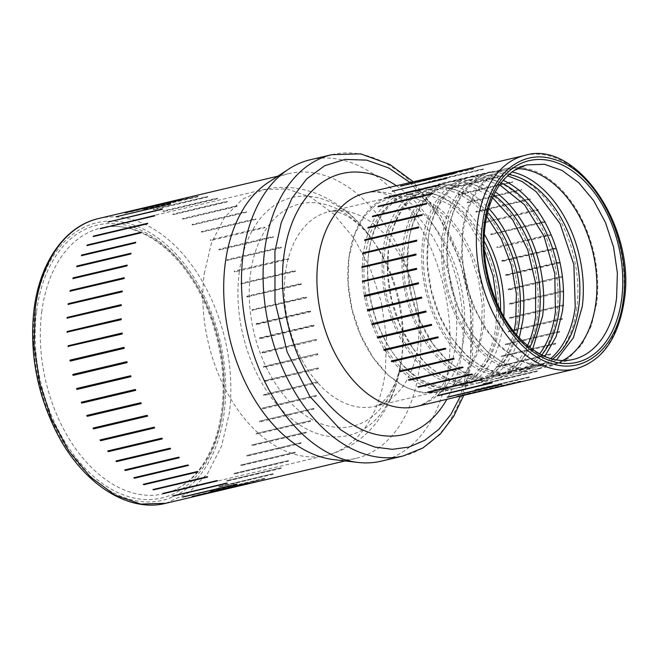 <?xml version="1.0" encoding="UTF-8"?>
<svg xmlns="http://www.w3.org/2000/svg" width="658" height="658" viewBox="0 0 658 658"><rect width="100%" height="100%" fill="white"/><g stroke="black" fill="none" stroke-linecap="round" stroke-linejoin="round"><path stroke-width="0.49" stroke-dasharray="3.29 2.47" d="M596.683 303.165L591.312 325.965L581.738 344.751L568.611 358.24L552.819 365.519L535.439 366.078L517.657 359.893L500.689 347.383L485.686 329.395L473.67 307.154L465.469 282.183L461.628 256.176L462.418 230.917A101.184 65.849 -103.3 0 1 506.282 168.571A101.184 65.849 -103.3 0 1 596.683 303.165M556.487 359.901L538.4 368.924L521.325 369.533L503.831 363.611L487.093 351.553L472.197 334.149L459.778 311.76L451.256 286.452L447.243 260.017L448.008 234.322A101.184 65.849 -103.3 0 1 448.221 232.693A101.184 65.849 -103.3 0 1 491.871 171.977A101.184 65.849 -103.3 0 1 512.089 171.952M508.938 174.46A98.749 64.262 76.7 0 0 490.629 174.773A98.749 64.262 76.7 0 0 448.032 234.034A98.749 64.262 76.7 0 0 447.818 235.622A98.749 64.262 76.7 0 0 471.424 333.047A98.749 64.262 76.7 0 0 536.04 366.975A98.749 64.262 76.7 0 0 552.555 359.062M562.705 360.51A99.967 65.052 -103.3 0 1 552.531 364.335A99.967 65.052 -103.3 0 1 463.224 231.353A99.967 65.052 -103.3 0 1 506.57 169.756A99.967 65.052 -103.3 0 1 517.377 168.621M550.672 358.544A98.749 64.262 -103.3 0 1 532.437 367.83A98.749 64.262 -103.3 0 1 444.216 236.469L449.455 214.22L458.799 195.887L471.613 182.718L487.027 175.62L507.491 175.768M576.86 307.854A101.184 65.849 -103.3 0 1 532.996 370.199A101.184 65.849 -103.3 0 1 442.604 235.597A101.184 65.849 -103.3 0 1 486.468 173.251A101.184 65.849 -103.3 0 1 576.86 307.854M544.799 356.414L532.692 367.485L518.586 373.604L501.503 374.213L484.017 368.299L467.27 356.241L452.375 338.837L439.955 316.44L431.442 291.132L427.42 264.705L428.185 239.002A101.184 65.849 -103.3 0 1 428.407 237.382A101.184 65.849 -103.3 0 1 472.057 176.657A101.184 65.849 -103.3 0 1 503.189 180.292M501.067 182.94A98.749 64.262 76.7 0 0 470.815 179.453A98.749 64.262 76.7 0 0 428.218 238.714A98.749 64.262 76.7 0 0 428.004 240.302A98.749 64.262 76.7 0 0 451.61 337.727A98.749 64.262 76.7 0 0 516.217 371.655A98.749 64.262 76.7 0 0 541.715 354.999M539.634 353.914A98.749 64.262 -103.3 0 1 512.615 372.51A98.749 64.262 -103.3 0 1 424.402 241.149L429.633 218.9L438.985 200.567L451.799 187.407L467.213 180.308L483.243 179.618L499.693 184.84M502.49 175.554A109.722 71.401 -103.3 0 1 503.131 175.9L448.707 188.945L502.753 176.171L502.49 175.554L448.435 188.32A109.722 71.401 -103.3 0 1 449.085 188.665M492.669 171.294A109.722 71.401 -103.3 0 1 493.319 171.516L438.927 184.635L492.982 171.87L492.669 171.294L438.615 184.059A109.722 71.401 -103.3 0 1 439.273 184.281M482.799 168.9A109.722 71.401 -103.3 0 1 483.449 168.999L429.098 182.2L483.153 169.427L482.799 168.9L428.745 181.674A109.722 71.401 -103.3 0 1 429.394 181.773M473.053 168.44A109.722 71.401 -103.3 0 1 473.694 168.407L419.639 181.18L419.393 181.674L473.447 168.9L473.053 168.44L418.998 181.205A109.722 71.401 -103.3 0 1 419.639 181.18M563.659 304.843A109.722 71.401 -103.3 0 1 563.61 305.764L509.555 318.538L509.251 317.946L563.659 304.843L509.605 317.608A109.722 71.401 -103.3 0 1 509.555 318.538M563.692 290.696A109.722 71.401 -103.3 0 1 563.733 291.65L509.679 304.415L509.333 303.873L563.692 290.696L509.646 303.47A109.722 71.401 -103.3 0 1 509.679 304.415M562.417 276.294A109.722 71.401 -103.3 0 1 562.541 277.257L508.494 290.022L508.108 289.545L562.417 276.294L508.363 289.068A109.722 71.401 -103.3 0 1 508.494 290.022M559.843 261.9A109.722 71.401 -103.3 0 1 560.048 262.846L506.002 275.62L505.591 275.209L559.637 262.435L559.843 261.9L505.796 274.666A109.722 71.401 -103.3 0 1 506.002 275.62M556.018 247.762A109.722 71.401 -103.3 0 1 556.314 248.683L502.26 261.456L501.824 261.119L555.87 248.346L556.018 247.762L501.972 260.527A109.722 71.401 -103.3 0 1 502.26 261.456M551.026 234.133A109.722 71.401 -103.3 0 1 551.388 235.013L497.341 247.786L550.935 234.758L551.026 234.133L496.971 246.898A109.722 71.401 -103.3 0 1 497.341 247.786M544.931 221.252A109.722 71.401 -103.3 0 1 545.367 222.083L490.852 234.684L544.906 221.911L544.931 221.252L490.884 234.026A109.722 71.401 -103.3 0 1 491.32 234.848M537.857 209.367A109.722 71.401 -103.3 0 1 538.359 210.116L484.304 222.889L537.89 210.042L537.857 209.367L483.811 222.133A109.722 71.401 -103.3 0 1 484.304 222.889M529.929 198.675A109.722 71.401 -103.3 0 1 530.48 199.341L475.981 212.123L530.027 199.349L529.929 198.675L475.882 211.44A109.722 71.401 -103.3 0 1 476.433 212.106M521.292 189.364A109.722 71.401 -103.3 0 1 521.884 189.94L467.394 202.804L521.44 190.039L521.292 189.364L467.238 202.138A109.722 71.401 -103.3 0 1 467.83 202.705M512.089 181.616A109.722 71.401 -103.3 0 1 512.714 182.077L458.248 195.031L512.302 182.266L512.089 181.616L458.034 194.381A109.722 71.401 -103.3 0 1 458.659 194.842M520.774 381.476A109.722 71.401 -103.3 0 1 520.182 381.689L466.127 394.463L466.292 393.887L520.338 381.114L520.774 381.476L466.728 394.241A109.722 71.401 -103.3 0 1 466.127 394.463M529.451 377.182A109.722 71.401 -103.3 0 1 528.9 377.528L474.846 390.293L474.953 389.676L528.999 376.902L475.405 389.955A109.722 71.401 -103.3 0 1 474.846 390.293M537.43 371.096A109.722 71.401 -103.3 0 1 536.92 371.556L482.873 384.321L482.914 383.672L536.969 370.906L483.375 383.861A109.722 71.401 -103.3 0 1 482.873 384.321M544.553 363.315A109.722 71.401 -103.3 0 1 544.108 363.882L490.062 376.656L490.037 375.981L544.092 363.216L490.506 376.088A109.722 71.401 -103.3 0 1 490.062 376.656M550.705 353.988A109.722 71.401 -103.3 0 1 550.327 354.654L496.28 367.419L496.198 366.745L550.244 353.971L496.65 366.761A109.722 71.401 -103.3 0 1 496.28 367.419M555.763 343.279A109.722 71.401 -103.3 0 1 555.467 344.027L501.421 356.792L501.273 356.118L555.327 343.353L501.717 356.044A109.722 71.401 -103.3 0 1 501.421 356.792M559.654 331.369A109.722 71.401 -103.3 0 1 559.44 332.191L505.385 344.957L505.188 344.307L559.654 331.369L505.607 344.134A109.722 71.401 -103.3 0 1 505.385 344.957M562.302 318.48A109.722 71.401 -103.3 0 1 562.171 319.36L508.116 332.134L507.861 331.5L562.302 318.48L508.256 331.254A109.722 71.401 -103.3 0 1 508.116 332.134M557.046 312.534A101.184 65.849 -103.3 0 1 513.182 374.879A101.184 65.849 -103.3 0 1 422.781 240.285A101.184 65.849 -103.3 0 1 466.645 177.931A101.184 65.849 -103.3 0 1 557.046 312.534M448.707 188.945L448.435 188.32M438.927 184.635L438.615 184.059M483.449 168.999L483.153 169.427M429.098 182.2L428.745 181.674M473.694 168.407L473.447 168.9M419.393 181.674L418.998 181.205M464.219 169.739L464.03 170.29L463.61 169.896M410.164 182.521L409.983 183.056L464.03 170.29M409.983 183.056L409.556 182.661M455.213 172.972L455.081 173.572L454.637 173.251M401.125 185.893L401.026 186.346L455.081 173.572M401.026 186.346L400.582 186.025M446.823 178.055L446.749 178.688L446.288 178.458M392.736 191.108L446.749 178.688M392.694 191.462L392.242 191.223M439.199 184.89L439.19 185.556L438.721 185.408M385.144 198.066L439.19 185.556M385.136 198.321L384.675 198.173M432.479 193.362L432.536 194.036L432.067 193.978M378.473 206.637L432.536 194.036M378.482 206.809L378.021 206.744M426.787 203.314L426.45 204.021M372.839 216.688L426.902 203.988M372.847 216.762L372.403 216.786M422.222 214.566L421.967 215.355M421.967 215.331L422.395 215.232M418.866 226.928L418.685 227.783M563.61 305.764L563.306 305.172M563.733 291.65L563.388 291.107M562.541 277.257L562.154 276.771M508.108 289.545L508.363 289.068M560.048 262.846L559.637 262.435M505.591 275.209L505.796 274.666M556.314 248.683L555.87 248.346M501.824 261.119L501.972 260.527M551.388 235.013L550.935 234.758M496.88 247.523L496.971 246.898M545.367 222.083L544.906 221.911M490.852 234.684L490.884 234.026M538.359 210.116L537.89 210.042M483.844 222.807L483.811 222.133M530.48 199.341L530.027 199.349M475.981 212.123L475.882 211.44M521.884 189.94L521.44 190.039M467.394 202.804L467.238 202.138M512.714 182.077L512.302 182.266M458.248 195.031L458.034 194.381M416.777 240.17L416.687 241.075M415.996 254.054L415.988 255M416.53 268.349L416.613 269.303M418.373 282.776L418.537 283.73M421.49 297.095L421.745 298.033M425.833 311.045L426.162 311.95M431.319 324.369L431.722 325.233M437.85 336.847L438.318 337.636M445.31 348.246L445.836 348.954M453.568 358.355L454.135 358.98M453.601 358.396L454.012 358.306M462.467 367.008L463.084 367.526M408.421 379.781L462.895 366.868M471.868 374.04L472.502 374.451M417.814 386.814L472.263 373.81M481.582 379.337L481.944 379.024L482.232 379.625M427.527 392.102L481.944 379.024M491.444 382.791L491.765 382.405L492.102 382.956M437.397 395.565L491.765 382.405M501.281 384.346L501.552 383.885L501.931 384.387M447.234 397.119L501.552 383.885M510.921 383.984L511.134 383.458L511.546 383.885M456.866 396.749L457.088 396.223L511.134 383.458M520.182 381.689L520.338 381.114M466.292 393.887L466.728 394.241M528.9 377.528L528.999 376.902M474.953 389.676L475.405 389.955M536.92 371.556L536.969 370.906M482.914 383.672L483.375 383.861M544.108 363.882L544.092 363.216M490.037 375.981L490.506 376.088M550.327 354.654L550.244 353.971M496.198 366.745L496.65 366.761M555.467 344.027L555.327 343.353M501.273 356.118L501.717 356.044M559.44 332.191L559.234 331.533M505.188 344.307L505.607 344.134M562.171 319.36L561.916 318.735M532.569 349.505L517.838 368.447L498.764 378.284L481.681 378.893L464.194 372.979L447.456 360.921L432.561 343.517L420.141 321.12L411.62 295.82L407.606 269.385L408.371 243.69A101.184 65.849 -103.3 0 1 408.585 242.062A101.184 65.849 -103.3 0 1 452.235 181.337A101.184 65.849 -103.3 0 1 495.342 191.955M493.796 195.023A98.749 64.262 76.7 0 0 450.993 184.133A98.749 64.262 76.7 0 0 408.396 243.394A98.749 64.262 76.7 0 0 408.182 244.982A98.749 64.262 76.7 0 0 431.788 342.407A98.749 64.262 76.7 0 0 496.403 376.343A98.749 64.262 76.7 0 0 529.805 347.449M527.51 345.598A98.749 64.262 -103.3 0 1 492.801 377.19A98.749 64.262 -103.3 0 1 404.58 245.837L409.819 223.58L419.162 205.247L431.977 192.087L447.391 184.988L469.976 185.679L492.571 197.704M310.181 159.779A154.827 100.756 -103.3 0 1 448.501 365.733A154.827 100.756 -103.3 0 1 381.377 461.135M537.224 317.214A101.184 65.849 -103.3 0 1 493.36 379.567A101.184 65.849 -103.3 0 1 402.967 244.965A101.184 65.849 -103.3 0 1 446.831 182.611A101.184 65.849 -103.3 0 1 537.224 317.214M333.705 459.613A146.29 95.204 76.7 0 0 355.879 458.387A146.29 95.204 76.7 0 0 419.302 368.25A146.29 95.204 76.7 0 0 288.615 173.646A146.29 95.204 76.7 0 0 268.234 182.48M519.285 337.776L512.631 354.399L503.403 367.855L491.995 377.528L478.95 382.972L461.867 383.581L444.38 377.659L427.634 365.601L412.739 348.197L400.319 325.8L391.806 300.5L387.784 274.065L388.549 248.37A101.184 65.849 -103.3 0 1 388.771 246.742A101.184 65.849 -103.3 0 1 432.421 186.017A101.184 65.849 -103.3 0 1 488.713 208.389M236.535 205.839A146.29 95.204 -103.3 0 1 237.184 206.184L182.751 219.229L236.806 206.456L236.535 205.839L182.488 218.604A146.29 95.204 -103.3 0 1 183.138 218.958M226.788 201.348A146.29 95.204 -103.3 0 1 227.438 201.603L173.038 214.705L227.084 201.94L226.788 201.348L172.733 214.121A146.29 95.204 -103.3 0 1 173.391 214.376M216.959 198.239A146.29 95.204 -103.3 0 1 217.617 198.403L163.25 211.563L217.296 198.798L216.959 198.239L162.913 211.012A146.29 95.204 -103.3 0 1 163.571 211.177M207.163 196.545A146.29 95.204 -103.3 0 1 207.813 196.61L153.478 209.828L207.533 197.055L207.163 196.545L153.117 209.318A146.29 95.204 -103.3 0 1 153.766 209.384M197.49 196.281A146.29 95.204 -103.3 0 1 198.132 196.249L144.077 209.022L143.831 209.515L197.885 196.742L197.49 196.281L143.444 209.047A146.29 95.204 -103.3 0 1 144.077 209.022M188.04 197.441A146.29 95.204 -103.3 0 1 188.657 197.318L134.61 210.091L134.405 210.626L188.451 197.852L188.04 197.441L133.985 210.206A146.29 95.204 -103.3 0 1 134.61 210.091M317.765 381.846A146.29 95.204 -103.3 0 1 317.699 382.767L263.652 395.532L263.356 394.932L317.765 381.846L263.718 394.619A146.29 95.204 -103.3 0 1 263.652 395.532M318.233 367.912A146.29 95.204 -103.3 0 1 318.233 368.85L264.179 381.615L263.858 381.056L318.233 367.912L264.187 380.678A146.29 95.204 -103.3 0 1 264.179 381.615M317.715 353.691A146.29 95.204 -103.3 0 1 317.781 354.654L263.735 367.419L263.373 366.893L317.715 353.691L263.669 366.465A146.29 95.204 -103.3 0 1 263.735 367.419M316.227 339.347A146.29 95.204 -103.3 0 1 316.358 340.309L262.312 353.075L261.925 352.598L316.227 339.347L262.18 352.12A146.29 95.204 -103.3 0 1 262.312 353.075M313.784 325.011A146.29 95.204 -103.3 0 1 313.973 325.965L259.926 338.738L259.515 338.311L313.562 325.537L313.784 325.011L259.729 337.784A146.29 95.204 -103.3 0 1 259.926 338.738M310.395 310.823A146.29 95.204 -103.3 0 1 310.65 311.76L256.604 324.534L256.176 324.164L310.222 311.39L310.395 310.823L256.349 323.596A146.29 95.204 -103.3 0 1 256.604 324.534M306.11 296.931A146.29 95.204 -103.3 0 1 306.422 297.844L251.932 310.305L305.978 297.531L306.11 296.931L252.063 309.704A146.29 95.204 -103.3 0 1 252.376 310.617M300.969 283.466A146.29 95.204 -103.3 0 1 301.339 284.355L246.832 296.865L300.879 284.1L300.969 283.466L246.915 296.24A146.29 95.204 -103.3 0 1 247.285 297.12M295.014 270.57A146.29 95.204 -103.3 0 1 295.434 271.409L240.927 283.993L294.973 271.219L295.014 270.57L240.968 283.343A146.29 95.204 -103.3 0 1 241.387 284.182M288.311 258.364A146.29 95.204 -103.3 0 1 288.78 259.153L234.733 271.927L288.319 259.03L288.311 258.364L234.264 271.129A146.29 95.204 -103.3 0 1 234.733 271.927M280.925 246.972A146.29 95.204 -103.3 0 1 281.443 247.704L226.928 260.42L280.982 247.647L280.925 246.972L226.878 259.737A146.29 95.204 -103.3 0 1 227.388 260.469M272.938 236.51A146.29 95.204 -103.3 0 1 273.489 237.176L218.982 249.95L273.029 237.184L272.938 236.51L218.884 249.275A146.29 95.204 -103.3 0 1 219.435 249.941M264.417 227.076A146.29 95.204 -103.3 0 1 264.993 227.668L210.947 240.433L264.557 227.742L264.417 227.076L210.363 239.841A146.29 95.204 -103.3 0 1 210.947 240.433M255.444 218.76A146.29 95.204 -103.3 0 1 256.061 219.279L201.578 232.192L255.633 219.427L255.444 218.76L201.397 231.534A146.29 95.204 -103.3 0 1 202.006 232.052M246.125 211.662A146.29 95.204 -103.3 0 1 246.758 212.098L192.3 225.077L246.347 212.304L246.125 211.662L192.07 224.427A146.29 95.204 -103.3 0 1 192.704 224.863M255.904 481.952A146.29 95.204 -103.3 0 1 255.296 482.117L201.241 494.89L201.43 494.331L255.477 481.566L255.904 481.952L201.858 494.717A146.29 95.204 -103.3 0 1 201.241 494.89M264.853 478.67A146.29 95.204 -103.3 0 1 264.269 478.934L210.215 491.699L210.363 491.107L264.409 478.341L264.853 478.67L210.799 491.436A146.29 95.204 -103.3 0 1 210.215 491.699M273.35 474.007A146.29 95.204 -103.3 0 1 272.799 474.36L218.744 487.134L218.843 486.509L272.897 473.744L219.303 486.78A146.29 95.204 -103.3 0 1 218.744 487.134M281.311 468.019A146.29 95.204 -103.3 0 1 280.801 468.463L226.747 481.228L226.804 480.587L280.851 467.813L227.265 480.792A146.29 95.204 -103.3 0 1 226.747 481.228M288.665 460.765A146.29 95.204 -103.3 0 1 288.196 461.283L234.141 474.056L234.149 473.39L288.204 460.625L234.618 473.53A146.29 95.204 -103.3 0 1 234.141 474.056M295.327 452.309A146.29 95.204 -103.3 0 1 294.907 452.91L240.861 465.675L240.82 465L294.866 452.235L241.28 465.074A146.29 95.204 -103.3 0 1 240.861 465.675M301.241 442.735A146.29 95.204 -103.3 0 1 300.87 443.41L246.824 456.175L246.742 455.5L300.788 442.727L247.194 455.509A146.29 95.204 -103.3 0 1 246.824 456.175M306.348 432.15A146.29 95.204 -103.3 0 1 306.036 432.89L251.981 445.655L251.85 444.981L305.904 432.207L252.294 444.915A146.29 95.204 -103.3 0 1 251.981 445.655M310.592 420.651A146.29 95.204 -103.3 0 1 310.337 421.441L256.283 434.214L256.11 433.548L310.592 420.651L256.538 433.416A146.29 95.204 -103.3 0 1 256.283 434.214M313.924 408.347A146.29 95.204 -103.3 0 1 313.734 409.194L259.68 421.959L259.466 421.309L313.924 408.347L259.877 421.12A146.29 95.204 -103.3 0 1 259.68 421.959M316.325 395.368A146.29 95.204 -103.3 0 1 316.194 396.256L262.147 409.029L261.892 408.396L316.325 395.368L262.279 408.141A146.29 95.204 -103.3 0 1 262.147 409.029M487.644 212.328A98.749 64.262 76.7 0 0 431.179 188.821A98.749 64.262 76.7 0 0 388.582 248.074A98.749 64.262 76.7 0 0 388.368 249.662A98.749 64.262 76.7 0 0 411.974 347.087A98.749 64.262 76.7 0 0 476.581 381.023A98.749 64.262 76.7 0 0 516.555 334.733M182.751 219.229L182.488 218.604M173.038 214.705L172.733 214.121M163.25 211.563L162.913 211.012M207.813 196.61L207.533 197.055M153.478 209.828L153.117 209.318M198.132 196.249L197.885 196.742M143.831 209.515L143.444 209.047M188.657 197.318L188.451 197.852M134.405 210.626L133.985 210.206M179.494 199.81L179.33 200.386L178.902 200.024M125.423 212.657L125.283 213.151L179.33 200.386M125.283 213.151L124.847 212.789M170.735 203.692L170.611 204.301L170.167 203.996M116.647 216.646L170.611 204.301M116.565 217.066L116.121 216.77M162.46 208.931L162.386 209.565L161.926 209.326M108.373 221.985L162.386 209.565M108.331 222.338L107.879 222.1M154.753 215.479L154.72 216.137L154.26 215.964M100.682 228.614L154.72 216.137M100.674 228.902L100.205 228.729M147.688 223.268L147.705 223.934L147.244 223.827M93.65 236.485L147.705 223.934M93.658 236.707L93.189 236.6M141.338 232.216L141.404 232.891L140.944 232.85M87.341 245.516L141.404 232.891M87.35 245.664L86.897 245.623M135.77 242.234L135.425 242.942M81.814 255.608L135.877 242.917M81.831 255.682L81.378 255.715M131.032 253.231L130.753 254.004M77.134 266.663L131.189 253.906M77.134 266.679L76.698 266.77M127.183 265.1L126.953 265.914M124.247 277.709L124.082 278.573M317.699 382.767L317.411 382.166M318.233 368.85L317.904 368.283M317.781 354.654L317.427 354.127M263.373 366.893L263.669 366.465M316.358 340.309L315.972 339.832M261.925 352.598L262.18 352.12M313.973 325.965L313.562 325.537M259.515 338.311L259.729 337.784M310.65 311.76L310.222 311.39M256.176 324.164L256.349 323.596M306.422 297.844L305.978 297.531M251.932 310.305L252.063 309.704M301.339 284.355L300.879 284.1M246.832 296.865L246.915 296.24M295.434 271.409L294.973 271.219M240.927 283.993L240.968 283.343M288.78 259.153L288.319 259.03M234.264 271.803L234.264 271.129M281.443 247.704L280.982 247.647M226.928 260.42L226.878 259.737M273.489 237.176L273.029 237.184M218.982 249.95L218.884 249.275M264.993 227.668L264.557 227.742M210.502 240.515L210.363 239.841M256.061 219.279L255.633 219.427M201.578 232.192L201.397 231.534M246.758 212.098L246.347 212.304M192.3 225.077L192.07 224.427M122.256 290.935L122.158 291.839M121.237 304.654L121.204 305.583M121.195 318.727L121.228 319.681M122.133 333.022L122.232 333.976M124.041 347.383L124.206 348.337M126.904 361.67L127.126 362.616M130.679 375.743L130.967 376.672M135.342 389.47L135.688 390.367M140.845 402.704L141.24 403.568M147.129 415.321L147.573 416.136M154.137 427.182L154.63 427.947M161.794 438.187L162.329 438.894M170.027 448.221L170.595 448.855M178.754 457.178L179.346 457.738M124.699 469.944L179.182 457.063M187.884 464.976L188.501 465.453M133.829 477.741L188.295 464.795M197.334 471.531L197.721 471.284L197.968 471.918M143.279 484.296L197.721 471.284M206.999 476.779L207.369 476.474L207.648 477.083M152.952 489.552L207.369 476.474M216.795 480.677L217.132 480.315L217.453 480.883M162.748 493.442L217.132 480.315M226.623 483.178L226.928 482.758L227.273 483.293M172.569 495.943L226.928 482.758M236.378 484.255L236.641 483.786L237.02 484.272M182.324 497.02L236.641 483.786M245.969 483.901L246.191 483.383L246.594 483.827M191.914 496.667L192.144 496.157L246.191 483.383M255.296 482.117L255.477 481.566M201.43 494.331L201.858 494.717M264.269 478.934L264.409 478.341M210.363 491.107L210.799 491.436M272.799 474.36L272.897 473.744M218.843 486.509L219.303 486.78M280.801 468.463L280.851 467.813M226.804 480.587L227.265 480.792M288.196 461.283L288.204 460.625M234.149 473.39L234.618 473.53M294.907 452.91L294.866 452.235M240.82 465L241.28 465.074M300.87 443.41L300.788 442.727M246.742 455.5L247.194 455.509M306.036 432.89L305.904 432.207M251.85 444.981L252.294 444.915M310.337 421.441L310.157 420.775M256.11 433.548L256.538 433.416M313.734 409.194L313.512 408.544M259.466 421.309L259.877 421.12M316.194 396.256L315.939 395.631M513.939 331.566A98.749 64.262 -103.3 0 1 472.979 381.87A98.749 64.262 -103.3 0 1 384.766 250.517L389.997 228.268L399.348 209.935L412.163 196.767L427.577 189.668L442.554 188.846L457.96 193.213L472.946 202.541L486.714 216.326M517.41 321.894A101.184 65.849 -103.3 0 1 473.538 384.247A101.184 65.849 -103.3 0 1 383.145 249.645A101.184 65.849 -103.3 0 1 427.009 187.3A101.184 65.849 -103.3 0 1 517.41 321.894M503.806 316.613A101.184 65.849 -103.3 0 1 502.992 325.299A101.184 65.849 -103.3 0 1 459.128 387.652A101.184 65.849 -103.3 0 1 392.925 352.885A101.184 65.849 -103.3 0 1 368.735 253.05A101.184 65.849 -103.3 0 1 368.949 251.422A101.184 65.849 -103.3 0 1 412.599 190.705A101.184 65.849 -103.3 0 1 484.346 234.24M484.115 240.984A98.749 64.262 76.7 0 0 411.357 193.501A98.749 64.262 76.7 0 0 368.76 252.762A98.749 64.262 76.7 0 0 368.546 254.35A98.749 64.262 76.7 0 0 392.152 351.775A98.749 64.262 76.7 0 0 456.767 385.703A98.749 64.262 76.7 0 0 499.578 324.855A98.749 64.262 76.7 0 0 500.582 310.683M496.839 302.787L495.976 325.71A98.749 64.262 -103.3 0 1 453.165 386.559A98.749 64.262 -103.3 0 1 364.943 255.197L370.183 232.948L379.526 214.615L392.341 201.447L407.754 194.349L428.761 194.628L449.949 204.803L469.121 223.819L484.304 249.719M497.588 326.582A101.184 65.849 -103.3 0 1 453.724 388.927A101.184 65.849 -103.3 0 1 363.331 254.325A101.184 65.849 -103.3 0 1 407.195 191.98A101.184 65.849 -103.3 0 1 497.588 326.582M348.913 257.73L348.148 283.434L352.17 309.86L360.683 335.169L373.102 357.565L387.998 374.97L404.744 387.027L422.23 392.941L439.314 392.332L455.106 385.062L468.233 371.573L477.815 352.787L483.178 329.987A101.184 65.849 -103.3 0 0 392.785 195.385A101.184 65.849 -103.3 0 0 349.135 256.11A101.184 65.849 -103.3 0 0 348.913 257.73M348.822 258.38L354.506 234.816L363.964 216.753L376.804 203.799L392.16 196.783L409.334 196.224L426.894 202.335L443.665 214.705L458.486 232.471L470.355 254.44L478.456 279.115L482.248 304.802L481.467 329.765A99.967 65.052 -103.3 0 1 438.129 391.362A99.967 65.052 -103.3 0 1 372.716 357.006A99.967 65.052 -103.3 0 1 348.822 258.38M552.531 364.335L573.258 359.433A99.967 65.052 -103.3 0 1 483.951 226.459L489.248 203.931L498.706 185.375L511.685 172.042L527.288 164.862L506.57 169.756M525.043 155.37A109.722 71.401 -103.3 0 1 623.06 301.323A109.722 71.401 -103.3 0 1 575.495 368.924M365.593 193.041A109.722 71.401 -103.3 0 1 463.619 338.993A109.722 71.401 -103.3 0 1 416.045 406.595C425.331 403.979 432.849 398.699 438.606 390.745C447.095 379.839 452.762 364.45 455.607 344.595C459.226 312.953 454.028 281.673 439.996 250.764C419.771 206.151 383.392 186.436 365.593 193.041M396.412 185.753A134.1 87.267 -103.3 0 1 461.776 351.948A134.1 87.267 -103.3 0 1 446.864 399.316M410.024 182.537L438.672 216.087L459.753 259.745L470.84 308.487L470.676 356.735L460.477 396.1M331.805 154.671A154.827 100.756 -103.3 0 1 470.116 360.625A154.827 100.756 -103.3 0 1 403 456.027M98.651 218.522A146.29 95.204 -103.3 0 1 229.338 413.125L221.581 446.091L207.739 473.25L188.756 492.752L165.923 503.271M34.948 310.609A142.638 92.827 -103.3 0 1 146.347 230.645A142.638 92.827 -103.3 0 1 224.214 412.459A142.638 92.827 -103.3 0 1 112.814 492.423A142.638 92.827 -103.3 0 1 34.948 310.609M36.568 311.481A140.195 91.24 -103.3 0 1 146.06 232.883A140.195 91.24 -103.3 0 1 222.593 411.587A140.195 91.24 -103.3 0 1 113.102 490.185A140.195 91.24 -103.3 0 1 36.568 311.481M41.693 312.147A136.543 88.855 -103.3 0 1 100.888 228.013A136.543 88.855 -103.3 0 1 222.873 409.646A136.543 88.855 -103.3 0 1 163.678 493.78A136.543 88.855 -103.3 0 1 41.693 312.147M204.235 273.753L211.473 242.983L224.394 217.634L242.119 199.432L263.43 189.619L286.88 188.854L310.872 197.203L333.771 214.089L354.012 238.361L370.224 268.374L381.295 302.071L386.476 337.159L385.407 371.244A136.543 88.855 -103.3 0 1 326.212 455.377A136.543 88.855 -103.3 0 1 204.235 273.753M239.191 272.831A122.256 79.56 -103.3 0 1 372.189 239.504A122.256 79.56 -103.3 0 1 401.413 360.123A122.256 79.56 -103.3 0 1 401.15 362.089A122.256 79.56 -103.3 0 1 305.222 428.276A122.256 79.56 -103.3 0 1 239.191 272.831M250.418 274.287A114.245 74.354 -103.3 0 1 374.706 243.147A114.245 74.354 -103.3 0 1 402.013 355.871A114.245 74.354 -103.3 0 1 401.767 357.705A114.245 74.354 -103.3 0 1 312.122 419.557A114.245 74.354 -103.3 0 1 250.418 274.287M285.375 273.366A99.967 65.052 -103.3 0 1 328.712 211.769A99.967 65.052 -103.3 0 1 418.019 344.751A99.967 65.052 -103.3 0 1 374.682 406.348A99.967 65.052 -103.3 0 1 285.375 273.366M552.819 365.519L538.4 368.924M471.424 333.047L472.197 334.157M506.282 168.571L491.871 171.977M448.032 234.034L448.221 232.693M536.04 366.975L532.437 367.83M490.629 174.773L487.027 175.62M532.996 370.199L518.586 373.604M486.468 173.251L472.057 176.657M451.61 337.727L452.375 338.837M428.218 238.714L428.407 237.382M516.217 371.655L512.615 372.51M470.815 179.453L467.213 180.308M513.182 374.879L498.764 378.284M466.645 177.931L452.235 181.337M431.788 342.407L432.561 343.517M408.396 243.394L408.585 242.062M463.742 395.326L472.526 358.947L472.872 310.444L462.196 261.391L441.633 216.943L413.29 181.773M496.403 376.343L492.801 377.19M450.993 184.133L447.391 184.988M493.36 379.567L478.95 382.972M446.831 182.611L432.421 186.017M288.615 173.646L277.824 176.196M355.879 458.387L345.096 460.937M411.974 347.087L412.739 348.197M388.582 248.074L388.771 246.742M476.581 381.023L472.979 381.87M431.179 188.821L427.577 189.668M438.129 391.362L374.682 406.348C378.942 406.858 396.445 394.644 401.767 357.705L401.15 362.089C397.728 386.994 388.5 408.396 373.464 426.302C360.666 441.025 344.924 450.714 326.212 455.377L163.678 493.78C192.564 487.537 216.243 455.18 221.672 410.485C227.1 370.026 217.058 321.622 195.73 285.646C170.891 242.399 131.789 219.92 100.888 228.013L263.43 189.619C282.241 185.416 300.665 187.037 318.694 194.48C340.153 203.758 357.985 218.76 372.189 239.504L374.706 243.147C353.412 212.493 332.29 209.409 328.712 211.769L392.16 196.783M473.538 384.247L459.128 387.652M427.009 187.3L412.599 190.705M392.152 351.775L392.925 352.885M368.76 252.762L368.949 251.422M456.767 385.703L453.165 386.559M411.357 193.501L407.754 194.349M453.724 388.927L439.314 392.332M407.195 191.98L392.785 195.385M372.716 357.006L373.102 357.565M349.036 256.776L349.135 256.11"/><path stroke-width="0.99" d="M512.089 171.952A101.184 65.849 -103.3 0 1 582.272 306.57L573.357 337.842L556.487 359.901M552.555 359.062A98.749 64.262 76.7 0 0 578.851 306.126A98.749 64.262 76.7 0 0 508.938 174.46M517.377 168.621A99.967 65.052 -103.3 0 1 595.877 302.729A99.967 65.052 -103.3 0 1 562.705 360.51M507.491 175.768L522.222 181.592L536.328 191.856L559.991 223.506L573.866 264.541L575.248 306.982A98.749 64.262 -103.3 0 1 550.672 358.544M503.189 180.292A101.184 65.849 -103.3 0 1 562.45 311.259L556.199 336.427L544.799 356.414M541.715 354.999A98.749 64.262 76.7 0 0 559.029 310.815A98.749 64.262 76.7 0 0 501.067 182.94M499.693 184.84L524.525 204.786L543.911 236.025L554.784 273.621L555.426 311.662A98.749 64.262 -103.3 0 1 539.634 353.914M463.61 169.896A109.722 71.401 -103.3 0 1 464.219 169.739L410.164 182.521A109.722 71.401 -103.3 0 0 409.556 182.661L463.61 169.896M401.158 185.745A109.722 71.401 -103.3 0 0 400.582 186.025L454.637 173.251A109.722 71.401 -103.3 0 1 455.213 172.972L401.125 185.893M392.768 190.828A109.722 71.401 -103.3 0 0 392.242 191.223L446.288 178.458A109.722 71.401 -103.3 0 1 446.823 178.055L392.736 191.108M385.152 197.663A109.722 71.401 -103.3 0 0 384.675 198.173L438.721 185.408A109.722 71.401 -103.3 0 1 439.199 184.89L385.144 198.066M378.432 206.127A109.722 71.401 -103.3 0 0 378.021 206.744L432.067 193.978A109.722 71.401 -103.3 0 1 432.479 193.362L378.432 206.127L378.473 206.637M372.741 216.079A109.722 71.401 -103.3 0 0 372.403 216.786L426.45 204.021A109.722 71.401 -103.3 0 1 426.787 203.314L372.741 216.079L372.839 216.688M368.348 228.005L421.967 215.355A109.722 71.401 -103.3 0 1 422.222 214.566L368.176 227.339L368.348 228.005L421.967 215.331M367.912 228.129A109.722 71.401 -103.3 0 1 368.176 227.339M365.042 240.343L418.685 227.783A109.722 71.401 -103.3 0 1 418.866 226.928L364.82 239.693L365.042 240.343L418.71 227.66M364.639 240.548A109.722 71.401 -103.3 0 1 364.82 239.693M363.002 253.552L416.687 241.075A109.722 71.401 -103.3 0 1 416.777 240.17L362.731 252.935L363.002 253.552L416.703 240.861M362.632 253.84A109.722 71.401 -103.3 0 1 362.731 252.935M362.27 267.395L415.988 255A109.722 71.401 -103.3 0 1 415.996 254.054L361.941 266.827L362.27 267.395L415.988 254.704M361.941 267.765A109.722 71.401 -103.3 0 1 361.941 266.827M362.846 281.624L416.613 269.303A109.722 71.401 -103.3 0 1 416.53 268.349L362.476 281.114L362.846 281.624L416.58 268.933M362.558 282.068A109.722 71.401 -103.3 0 1 362.476 281.114M364.721 295.993L364.491 296.503L418.537 283.73A109.722 71.401 -103.3 0 1 418.373 282.776L364.318 295.549L364.721 295.993L418.463 283.294M364.491 296.503A109.722 71.401 -103.3 0 1 364.318 295.549M367.871 310.239L367.69 310.806L421.745 298.033A109.722 71.401 -103.3 0 1 421.49 297.095L367.444 309.86L367.871 310.239L421.614 297.539M367.69 310.806A109.722 71.401 -103.3 0 1 367.444 309.86M372.231 324.106L372.115 324.715L426.162 311.95A109.722 71.401 -103.3 0 1 425.833 311.045L371.786 323.81L425.965 311.415M372.115 324.715A109.722 71.401 -103.3 0 1 371.786 323.81M377.733 337.357L377.667 337.998L431.722 325.233A109.722 71.401 -103.3 0 1 431.319 324.369L377.273 337.143L431.459 324.665M377.667 337.998A109.722 71.401 -103.3 0 1 377.273 337.143M384.264 349.743L384.264 350.41L438.318 337.636A109.722 71.401 -103.3 0 1 437.85 336.847L383.803 349.62L437.973 337.052M384.264 350.41A109.722 71.401 -103.3 0 1 383.803 349.62M391.716 361.053L391.781 361.727L445.836 348.954A109.722 71.401 -103.3 0 1 445.31 348.246L391.263 361.012L445.4 348.37M391.781 361.727A109.722 71.401 -103.3 0 1 391.263 361.012M399.965 371.071L400.089 371.745L454.135 358.98A109.722 71.401 -103.3 0 1 453.568 358.355L399.513 371.128L453.601 358.396M400.089 371.745A109.722 71.401 -103.3 0 1 399.513 371.128M463.084 367.526A109.722 71.401 -103.3 0 1 462.467 367.008L408.421 379.781A109.722 71.401 -103.3 0 0 409.029 380.299L463.084 367.526M472.502 374.451A109.722 71.401 -103.3 0 1 471.868 374.04L417.814 386.814A109.722 71.401 -103.3 0 0 418.455 387.217L472.502 374.451M482.232 379.625A109.722 71.401 -103.3 0 1 481.582 379.337L427.527 392.102A109.722 71.401 -103.3 0 0 428.185 392.39L482.232 379.625M492.102 382.956A109.722 71.401 -103.3 0 1 491.444 382.791L437.397 395.565A109.722 71.401 -103.3 0 0 438.055 395.721L492.102 382.956M501.931 384.387A109.722 71.401 -103.3 0 1 501.281 384.346L447.234 397.119A109.722 71.401 -103.3 0 0 447.884 397.152L501.931 384.387M511.546 383.885A109.722 71.401 -103.3 0 1 510.921 383.984L456.866 396.749A109.722 71.401 -103.3 0 0 457.499 396.659L511.546 383.885M408.857 379.674L409.029 380.299M418.258 386.707L418.455 387.217M495.342 191.955A101.184 65.849 -103.3 0 1 542.628 315.939L532.569 349.505M529.805 347.449A98.749 64.262 76.7 0 0 539.215 315.495A98.749 64.262 76.7 0 0 493.796 195.023M492.571 197.704L512.697 219.936L527.658 249.604L535.612 283.096L535.612 316.342A98.749 64.262 -103.3 0 1 527.51 345.598M243.065 255.181A154.827 100.756 -103.3 0 1 288.615 169.131A154.827 100.756 -103.3 0 1 310.181 159.779L331.805 154.671A154.827 100.756 -103.3 0 0 264.68 250.073A154.827 100.756 -103.3 0 0 403 456.027L381.377 461.135A154.827 100.756 -103.3 0 1 357.911 462.426A154.827 100.756 -103.3 0 1 243.065 255.181M288.615 169.131L268.234 182.48A146.29 95.204 76.7 0 0 225.192 263.792A146.29 95.204 76.7 0 0 333.705 459.613L357.911 462.426M488.713 208.389A101.184 65.849 -103.3 0 1 522.814 320.619L519.285 337.776M125.448 212.575A146.29 95.204 -103.3 0 0 124.847 212.789L178.902 200.024A146.29 95.204 -103.3 0 1 179.494 199.81L125.423 212.657M116.688 216.457A146.29 95.204 -103.3 0 0 116.121 216.77L170.167 203.996A146.29 95.204 -103.3 0 1 170.735 203.692L116.647 216.646M108.406 221.705A146.29 95.204 -103.3 0 0 107.879 222.1L161.926 209.326A146.29 95.204 -103.3 0 1 162.46 208.931L108.373 221.985M100.699 228.252A146.29 95.204 -103.3 0 0 100.205 228.729L154.26 215.964A146.29 95.204 -103.3 0 1 154.753 215.479L100.682 228.614M93.633 236.033A146.29 95.204 -103.3 0 0 93.189 236.6L147.244 223.827A146.29 95.204 -103.3 0 1 147.688 223.268L93.633 236.033L93.65 236.485M87.292 244.982A146.29 95.204 -103.3 0 0 86.897 245.623L140.944 232.85A146.29 95.204 -103.3 0 1 141.338 232.216L87.292 244.982L87.341 245.516M81.724 255.008A146.29 95.204 -103.3 0 0 81.378 255.715L135.425 242.942A146.29 95.204 -103.3 0 1 135.77 242.234L81.724 255.008L81.814 255.608M76.986 266.005A146.29 95.204 -103.3 0 0 76.698 266.77L130.753 254.004A146.29 95.204 -103.3 0 1 131.032 253.231L76.986 266.005L77.134 266.663M73.326 278.523L126.953 265.914A146.29 95.204 -103.3 0 1 127.183 265.1L73.128 277.865L73.326 278.523L126.969 265.848M72.906 278.688A146.29 95.204 -103.3 0 1 73.128 277.865M70.431 291.116L124.082 278.573A146.29 95.204 -103.3 0 1 124.247 277.709L70.192 290.474L70.431 291.116L124.107 278.433M70.036 291.338A146.29 95.204 -103.3 0 1 70.192 290.474M68.481 304.317L122.158 291.839A146.29 95.204 -103.3 0 1 122.256 290.935L68.21 303.708L68.481 304.317L122.182 291.634M68.111 304.605A146.29 95.204 -103.3 0 1 68.21 303.708M67.503 318.011L121.204 305.583A146.29 95.204 -103.3 0 1 121.237 304.654L67.19 317.427L67.503 318.011L121.212 305.32M67.157 318.357A146.29 95.204 -103.3 0 1 67.19 317.427M67.494 332.043L121.228 319.681A146.29 95.204 -103.3 0 1 121.195 318.727L67.149 331.5L67.494 332.043L121.22 319.352M67.182 332.446A146.29 95.204 -103.3 0 1 67.149 331.5M68.457 346.289L122.232 333.976A146.29 95.204 -103.3 0 1 122.133 333.022L68.087 345.787L68.457 346.289L122.191 333.598M68.185 346.75A146.29 95.204 -103.3 0 1 68.087 345.787M70.39 360.6L70.151 361.102L124.206 348.337A146.29 95.204 -103.3 0 1 124.041 347.383L69.995 360.148L70.39 360.6L124.132 347.909M70.151 361.102A146.29 95.204 -103.3 0 1 69.995 360.148M73.268 374.838L73.071 375.389L127.126 362.616A146.29 95.204 -103.3 0 1 126.904 361.67L72.849 374.435L73.268 374.838L127.01 362.147M73.071 375.389A146.29 95.204 -103.3 0 1 72.849 374.435M77.068 388.862L76.912 389.446L130.967 376.672A146.29 95.204 -103.3 0 1 130.679 375.743L76.632 388.516L77.068 388.862L130.81 376.162M76.912 389.446A146.29 95.204 -103.3 0 1 76.632 388.516M81.74 402.523L81.633 403.14L135.688 390.367A146.29 95.204 -103.3 0 1 135.342 389.47L81.296 402.235L135.482 389.832M81.633 403.14A146.29 95.204 -103.3 0 1 81.296 402.235M87.251 415.691L87.193 416.333L141.24 403.568A146.29 95.204 -103.3 0 1 140.845 402.704L86.798 415.469L140.985 403M87.193 416.333A146.29 95.204 -103.3 0 1 86.798 415.469M93.543 428.243L93.526 428.901L147.573 416.136A146.29 95.204 -103.3 0 1 147.129 415.321L93.082 428.087L147.26 415.552M93.526 428.901A146.29 95.204 -103.3 0 1 93.082 428.087M100.551 440.046L100.575 440.72L154.63 427.947A146.29 95.204 -103.3 0 1 154.137 427.182L100.082 439.955L154.243 427.363M100.575 440.72A146.29 95.204 -103.3 0 1 100.082 439.955M108.2 450.985L108.274 451.659L162.329 438.894A146.29 95.204 -103.3 0 1 161.794 438.187L107.739 450.96L161.876 438.302M108.274 451.659A146.29 95.204 -103.3 0 1 107.739 450.96M116.425 460.945L116.54 461.62L170.595 448.855A146.29 95.204 -103.3 0 1 170.027 448.221L115.972 460.987L170.068 448.271M116.54 461.62A146.29 95.204 -103.3 0 1 115.972 460.987M179.346 457.738A146.29 95.204 -103.3 0 1 178.754 457.178L124.699 469.944A146.29 95.204 -103.3 0 0 125.3 470.503L179.346 457.738M188.501 465.453A146.29 95.204 -103.3 0 1 187.884 464.976L133.829 477.741A146.29 95.204 -103.3 0 0 134.454 478.218L188.501 465.453M197.968 471.918A146.29 95.204 -103.3 0 1 197.334 471.531L143.279 484.296A146.29 95.204 -103.3 0 0 143.921 484.691L197.968 471.918M207.648 477.083A146.29 95.204 -103.3 0 1 206.999 476.779L152.952 489.552A146.29 95.204 -103.3 0 0 153.602 489.856L207.648 477.083M217.453 480.883A146.29 95.204 -103.3 0 1 216.795 480.677L162.748 493.442A146.29 95.204 -103.3 0 0 163.406 493.656L217.453 480.883M227.273 483.293A146.29 95.204 -103.3 0 1 226.623 483.178L172.569 495.943A146.29 95.204 -103.3 0 0 173.227 496.058L227.273 483.293M237.02 484.272A146.29 95.204 -103.3 0 1 236.378 484.255L182.324 497.02A146.29 95.204 -103.3 0 0 182.973 497.045L237.02 484.272M246.594 483.827A146.29 95.204 -103.3 0 1 245.969 483.901L191.914 496.667A146.29 95.204 -103.3 0 0 192.547 496.593L246.594 483.827M516.555 334.733A98.749 64.262 76.7 0 0 519.392 320.175A98.749 64.262 76.7 0 0 487.644 212.328M125.135 469.845L125.3 470.503M134.273 477.642L134.454 478.218M143.724 484.198L143.921 484.691M153.413 489.445L153.602 489.856M486.714 216.326L501.182 238.821L511.348 265.289L516.365 293.484L515.79 321.03A98.749 64.262 -103.3 0 1 513.939 331.566M484.346 234.24A101.184 65.849 -103.3 0 1 503.806 316.613M500.582 310.683A98.749 64.262 76.7 0 0 484.115 240.984M484.304 249.719L492.998 275.677L496.839 302.787M527.288 164.862L544.454 164.303L562.022 170.414L578.785 182.776L593.606 200.55L605.475 222.519L613.585 247.186L617.377 272.881L616.595 297.835A99.967 65.052 -103.3 0 1 573.258 359.433C555.911 363.397 538.318 356.595 520.486 339.034C494.915 313.381 479.616 264.631 485.152 225.62C487.915 205.609 494.38 189.989 504.546 178.754L510.797 172.931C515.921 168.933 521.416 166.244 527.288 164.862M484.222 224.51A103.627 67.437 -103.3 0 1 565.156 166.416A103.627 67.437 -103.3 0 1 621.72 298.502A103.627 67.437 -103.3 0 1 540.794 356.595A103.627 67.437 -103.3 0 1 484.222 224.51M482.602 223.646C487.874 176.944 519.952 148.05 553.962 159.359C596.469 170.323 632.099 242.234 623.34 299.374C618.068 346.075 585.998 374.97 551.98 363.66C509.473 352.688 473.85 280.785 482.602 223.646M477.478 222.972A109.722 71.401 -103.3 0 1 525.043 155.37L365.593 193.041A109.722 71.401 -103.3 0 0 318.028 260.642A109.722 71.401 -103.3 0 0 416.045 406.595L575.495 368.924A109.722 71.401 -103.3 0 1 477.478 222.972M446.864 399.316A134.1 87.267 -103.3 0 1 338.228 413.915A134.1 87.267 -103.3 0 1 283.837 256.192A134.1 87.267 -103.3 0 1 396.412 185.753M460.477 396.1L450.886 414.417L438.861 429.296L424.788 440.284L409.087 447.029L392.267 449.324L374.83 447.095L357.335 440.416L340.326 429.501L309.836 396.404L287.118 351.915L274.986 301.504L274.937 251.405L281.172 222.848L291.922 198.288L306.661 178.943L324.649 165.758L345.014 159.384L366.745 160.141L388.779 167.987L410.024 182.537M345.096 460.937L165.923 503.271L140.796 504.086L115.084 495.137L90.549 477.05L68.86 451.043L51.497 418.891L39.628 382.783L34.084 345.195L35.228 308.668A146.29 95.204 -103.3 0 1 98.651 218.522L277.824 176.196M575.495 368.924C602.103 361.291 618.356 338.475 624.261 300.476C636.286 227.018 576.178 139.208 525.043 155.37M413.29 181.773L389.849 164.451L360.691 153.865L331.805 154.671M463.742 395.326L453.568 416.563L440.342 434.009L422.888 447.983L403 456.027M165.923 503.271C128.236 512.952 83.122 484.041 57.18 433.647C36.955 393.797 29.24 352.417 34.027 309.507C39.768 261.942 65.356 225.908 98.651 218.522"/></g></svg>
